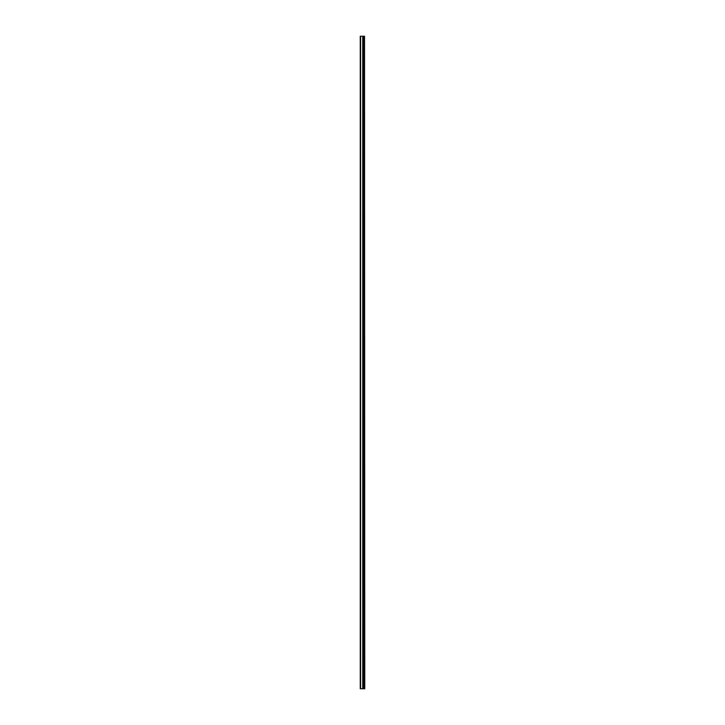 <?xml version="1.0" encoding="UTF-8"?>
<svg xmlns="http://www.w3.org/2000/svg" width="725" height="725" viewBox="0 0 725 725"><rect width="100%" height="100%" fill="white"/><g stroke="black" fill="none" stroke-linecap="round" stroke-linejoin="round"><path stroke-width="1.09" d="M364.521 688.75L364.521 36.25L364.748 688.75L363.107 688.75L363.107 36.25L360.252 36.25L360.252 688.75L362.817 688.75L362.817 36.25M362.817 688.75L363.107 36.25L364.521 36.25M363.597 688.75L363.597 36.25L363.597 688.75M362.754 688.75L362.754 36.25M360.615 688.75L360.615 36.25M363.923 688.75L363.923 36.25L363.896 688.75M363.642 688.75L363.642 36.25M363.062 688.75L363.062 36.25"/></g></svg>
